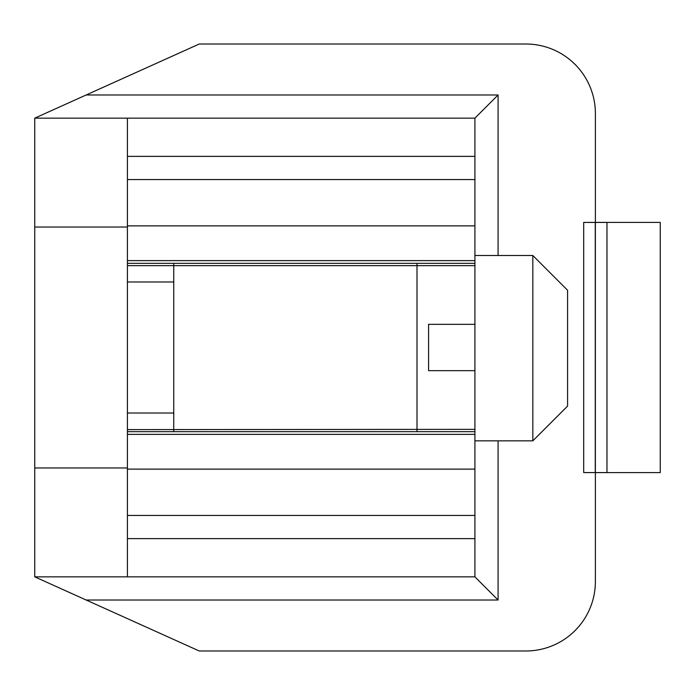 <?xml version="1.0" encoding="UTF-8"?>
<svg xmlns="http://www.w3.org/2000/svg" width="695" height="695" viewBox="0 0 695 695"><rect width="100%" height="100%" fill="white"/><g stroke="black" fill="none" stroke-linecap="round" stroke-linejoin="round"><path stroke-width="1.04" d="M417 431.665L417 263.336M173.75 431.665L173.75 263.336M595.38 222.426L595.38 472.574M606.97 472.574L606.97 222.426L583.687 222.426L583.687 472.574L606.97 472.574M595.268 472.574L595.268 222.426M498.08 255.499L498.08 94.98L474.92 118.15L127.42 118.15L127.42 576.85L34.75 576.85L34.75 467.97L127.42 467.97M127.42 515.455L474.92 515.455L474.92 576.85L498.08 600.02L498.08 440.839M428.58 324.33L428.58 370.67L474.92 370.67L474.92 324.33L428.58 324.33M173.75 413.021L127.42 413.021M34.75 467.97L34.75 118.15L199.23 44.02L525.88 44.02A69.5 69.5 0 0 1 595.38 113.52L595.38 222.4L660.25 222.4L660.25 472.6L595.38 472.6L595.38 581.48A69.5 69.5 0 0 1 525.88 650.98L199.23 650.98L34.75 576.85M34.75 227.03L127.42 227.03M34.75 118.15L127.42 118.15M127.42 429.614L474.92 429.354L474.92 370.67M474.92 265.386L474.92 118.15M474.92 515.455L474.92 429.354M474.92 179.545L127.42 179.545M474.92 324.33L474.92 265.646L127.42 265.646M474.92 576.85L127.42 576.85M173.75 281.979L127.42 281.979M532.83 440.839L567.58 406.089L567.58 290.249L532.83 255.499L532.83 440.839L474.92 440.839M86.154 600.02L498.08 600.02M86.154 94.98L498.08 94.98M474.92 156.375L127.42 156.375M474.92 431.665L127.42 431.665M474.92 469.125L127.42 469.125M474.92 538.625L127.42 538.625M474.92 225.875L127.42 225.875M474.92 263.336L127.42 263.336M474.92 434.375L127.42 434.375M474.92 260.625L127.42 260.625M532.83 255.499L474.92 255.499"/></g></svg>
